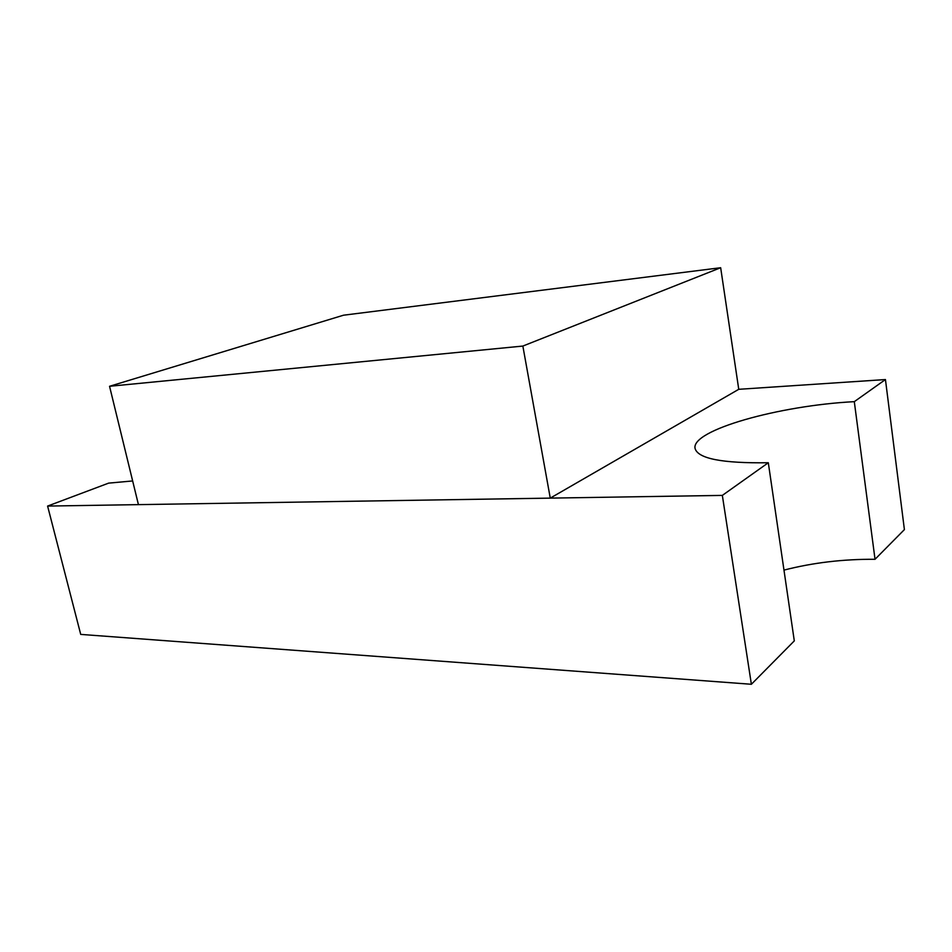 <?xml version="1.0" encoding="UTF-8"?>
<svg xmlns="http://www.w3.org/2000/svg" width="952" height="952" viewBox="0 0 952 952"><rect width="100%" height="100%" fill="white"/><g stroke="black" fill="none" stroke-linecap="round" stroke-linejoin="round"><path stroke-width="1.43" d="M550.268 498.122L738.752 389.308L720.664 267.726L343.517 315.207L109.551 386.286L138.433 504.631L550.268 498.122L522.85 346.064L720.664 267.726M109.551 386.286L522.85 346.064M751.378 684.274L794.301 640.886L768.312 462.743L722.342 495.397L751.378 684.274L80.718 634.401L47.6 506.071L722.342 495.397M132.649 480.95L108.635 483.128L47.6 506.071M854.301 401.661L885.443 379.55L904.4 529.598L875.031 559.288L854.301 401.661C778.784 405.54 691.235 430.209 695.043 448.356C697.756 458.614 722.175 463.41 768.312 462.743M885.443 379.55L738.752 389.308M875.031 559.288C843.246 559.062 812.901 562.668 783.984 570.105"/></g></svg>
